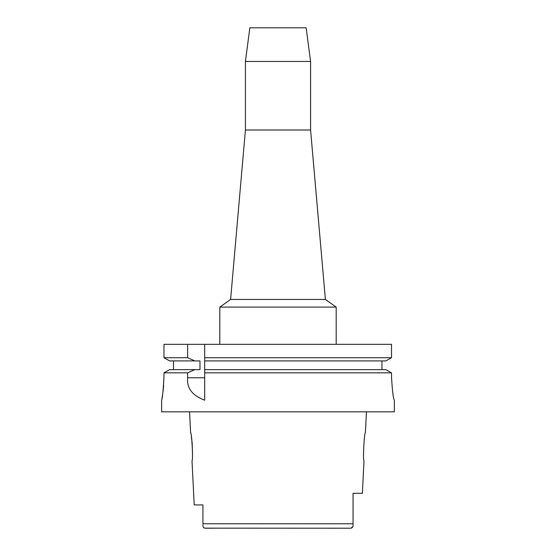 <?xml version="1.0" encoding="UTF-8"?>
<svg xmlns="http://www.w3.org/2000/svg" width="556" height="556" viewBox="0 0 556 556"><rect width="100%" height="100%" fill="white"/><g stroke="black" fill="none" stroke-linecap="round" stroke-linejoin="round"><path stroke-width="0.83" d="M204.538 528.144L350.975 528.2L352.872 526.657M214.296 528.2L205.025 528.2C203.392 527.755 202.697 526.629 202.94 524.815L202.94 524.718M202.94 511.228L202.94 517.511M202.94 504.924L194.211 504.924L202.94 504.924L202.94 523.78L353.06 523.78L353.06 513.668L353.06 524.127M341.704 528.2L350.975 528.2C352.608 527.755 353.303 526.629 353.06 524.815L353.06 524.475M203.169 526.775L203.364 527.227M203.663 527.637L204.059 527.95M353.06 524.113L353.06 524.961M194.211 504.924L192.001 460.702C193.286 461.529 191.785 431.963 190.604 432.776L189.554 411.829M191.347 436.738L192.133 442.666M192.181 443.195L192.501 453.821M366.446 411.829L365.396 432.776C364.236 431.838 362.707 461.584 363.999 460.702L362.373 493.29L353.06 493.29L353.06 523.773M245.418 61.459L310.582 61.459L306.154 27.8L249.846 27.8L245.418 61.459L245.418 130.007L310.582 130.007L325.392 299.441L230.608 299.441L219.815 307.093L219.815 344.331M325.392 299.441L336.185 307.093L219.815 307.093M385.843 369.643L391.521 372.84L385.843 369.643L204.684 369.643L204.684 357.723L391.521 357.723L391.521 344.331L163.978 344.331L163.978 357.723L169.636 360.913L163.978 357.723L187.629 357.723L194.871 360.913L199.979 360.913L199.979 369.643L169.636 369.643L163.978 372.84L169.636 369.643M204.684 357.723L204.684 344.331M204.684 369.643L204.684 400.139M204.684 358.808L204.684 359.871M204.684 370.699L204.684 372.84L391.521 372.84L391.521 376.919C392.334 390.986 393.28 398.742 394.35 400.188L394.371 411.829L161.629 411.829L161.629 400.188M391.521 344.331L391.521 357.723L385.843 360.913L391.521 357.723M381.958 360.913L381.958 369.643M173.5 369.643L173.5 360.913M163.978 376.919C163.186 391.035 162.408 398.798 161.629 400.188C162.408 398.791 163.193 391.028 163.978 376.919L163.978 372.84L187.629 372.84L187.629 377.76C186.614 388.053 192.3 395.531 204.684 400.188M187.629 344.331L187.629 357.723M175.592 372.84L187.629 372.84L194.871 369.643M161.984 398.332L162.665 394.301M163.054 391.466L163.659 385.482M204.684 360.913L385.843 360.913M391.535 378.594L391.521 376.919M169.636 360.913L194.871 360.913M187.629 377.76L204.684 377.76M310.582 61.459L310.582 130.007M245.418 130.007L230.608 299.441M336.185 307.093L336.185 344.331"/></g></svg>
